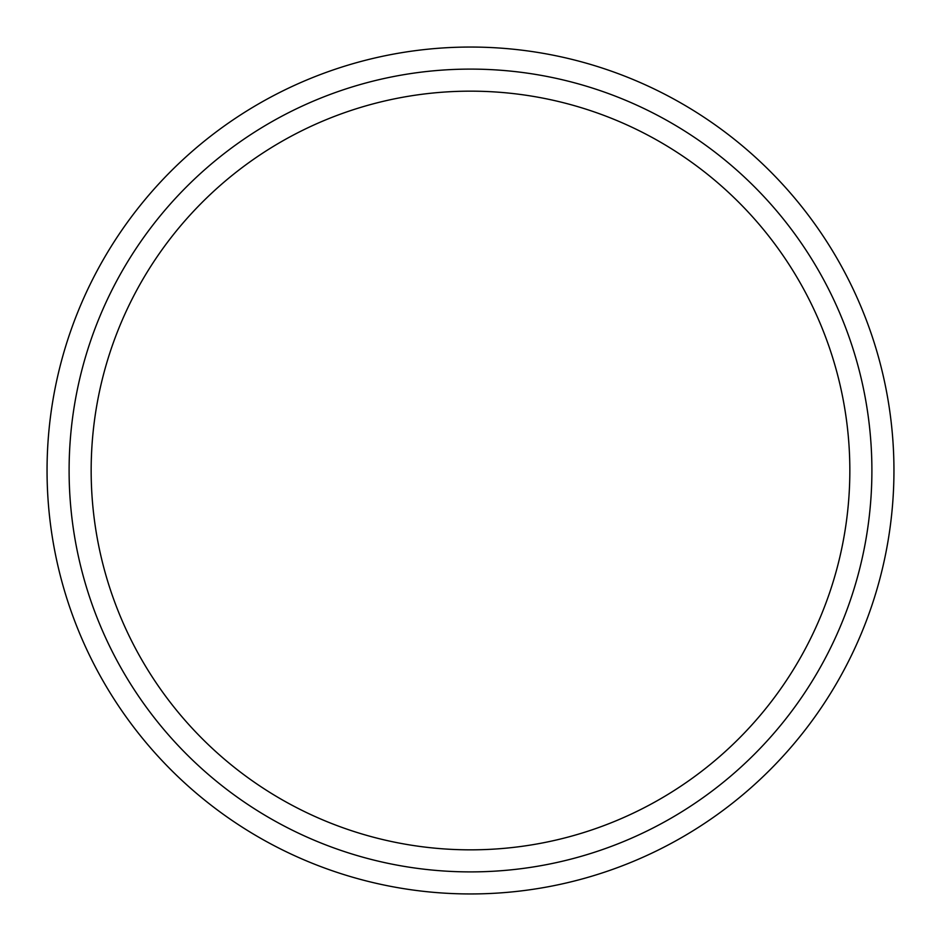 <?xml version="1.0" encoding="UTF-8"?>
<svg xmlns="http://www.w3.org/2000/svg" width="941" height="941" viewBox="0 0 941 941"><rect width="100%" height="100%" fill="white"/><g stroke="black" fill="none" stroke-linecap="round" stroke-linejoin="round"><path stroke-width="1.41" d="M871.895 470.5A401.395 401.395 0 0 0 470.5 69.105A401.395 401.395 0 0 0 69.105 470.5A401.395 401.395 0 0 0 470.5 871.895A401.395 401.395 0 0 0 871.895 470.5M47.05 470.5A423.45 423.45 0 0 1 470.5 47.05A423.45 423.45 0 0 1 893.95 470.5A423.45 423.45 0 0 1 470.5 893.95A423.45 423.45 0 0 1 47.05 470.5M91.159 470.5A379.341 379.341 0 0 0 470.5 849.841A379.341 379.341 0 0 0 849.841 470.5A379.341 379.341 0 0 0 470.5 91.159A379.341 379.341 0 0 0 91.159 470.5L91.159 470.876M91.783 448.81L91.548 453.303M91.559 452.997L91.289 460.396M91.548 453.421L91.371 457.785"/></g></svg>
